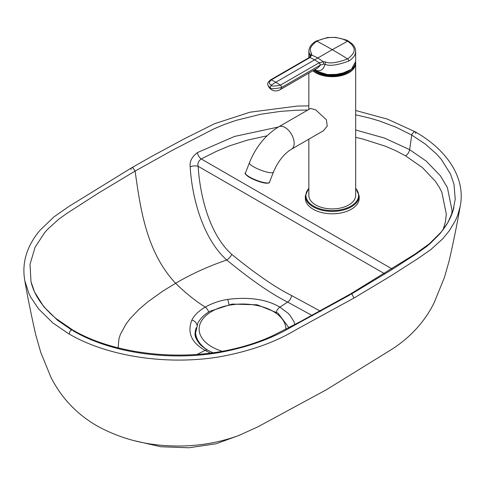 <?xml version="1.0" encoding="UTF-8"?>
<svg xmlns="http://www.w3.org/2000/svg" width="485" height="485" viewBox="0 0 485 485"><rect width="100%" height="100%" fill="white"/><g stroke="black" fill="none" stroke-linecap="round" stroke-linejoin="round"><path stroke-width="0.73" d="M307.805 110.028L296.402 110.234L280.463 111.386L260.645 114.272L236.031 120.389L223.924 124.621L213.424 129.095L173.042 149.926L135.085 171.09L133.054 167.949L135.085 171.09L98.479 193.048L67.1 213.23L58.806 219.147L47.494 229.429L44.735 232.533L35.114 247.168L30.015 264.307L31.004 281.7L34.508 291.952L43.747 306.665L57.472 320.173L71.592 329.921M69.179 334.019C107.549 356.524 167.331 365.557 219.814 356.778C249.799 351.31 275.213 342.289 296.05 329.721L353.983 298.026L351.946 294.104L350.14 294.298L349.915 294.898L292.225 326.496C271.551 338.845 246.895 347.581 218.256 352.716C167.743 361.198 110.174 352.577 73.241 330.885L72.665 329.952L70.877 330.321L69.955 331.322L69.179 334.019L67.9 333.274L52.804 322.889L38.539 308.86L30.652 297.062L28.942 293.583L24.838 280.833C21.655 263.143 26.602 246.416 39.673 230.642L53.811 216.983L68.476 206.719L131.593 167.81L152.223 156.109L183.651 139.159L214.625 123.675L250.011 112.193L297.56 106.045L308.842 105.888M133.054 167.949C131.653 167.349 130.974 167.871 131.017 169.526M355.669 114.806L369.758 118.11L379.234 120.917L396.342 127.361L411.759 135.097L412.165 133.811L414.123 131.799L415.239 131.817L415.821 133.533M239.966 435.057L216.195 443.739L188.938 447.776L160.82 446.752L134.575 440.756M351.583 293.934L390.971 270.175L415.415 254.419L426.194 246.823L430.213 243.512L440.398 233.237L448.043 222.275L453.014 210.829L455.221 199.129L453.996 184.264L450.492 174.024L441.253 159.316L436.385 153.854L425.193 143.984L411.759 135.097L409.619 149.653L426.279 161.141L440.483 175.922L447.406 187.616L452.044 210.435L451.735 214.449M353.983 298.026L390.728 275.977L417.773 258.663L430.825 249.593L442.593 238.917L449.328 230.751L455.463 220.487L457.707 215.219L460.162 206.458C465.709 179.947 449.413 151.356 415.245 131.817L387.533 119.152L355.669 110.495M320.688 311.346L291.509 295.498C275.359 287.447 255.437 273.734 231.751 254.37C210.005 234.904 200.056 197.237 198.153 166.3C197.383 163.493 198.407 161.05 201.233 158.953A5.856 3.171 62.9 0 1 197.419 152.569L234.552 136.437L278.366 127.028M312.546 315.765L287.666 302.076C271.618 294.183 251.315 280.16 226.762 260.021C202.924 238.668 191.945 197.825 190.193 166.804C189.459 161.596 191.866 156.849 197.419 152.569M355.669 129.998L384.55 138.079L409.619 149.653A5.856 3.377 120 0 1 405.563 155.837L422.477 167.628L435.203 181.063L439.361 187.404L441.853 192.278L446.321 214.152L445.424 221.821L443.138 229.781M384.932 273.946L198.153 166.3A5.856 2.322 -5.2 0 0 190.193 166.804M210.411 353.068L205.1 350.382C191.454 342.695 187.034 332.601 191.842 320.106C194.103 315.444 198.565 311.103 205.216 307.09C212.157 303.246 219.626 300.682 227.623 299.409C249.108 296.705 266.532 299.275 279.9 307.126L288.211 313.34L289.83 315.062L293.91 321.519L295.001 325.053M197.189 354.396L205.1 350.382A5.856 3.377 -60 0 1 207.786 350.218C203.342 347.436 200.487 345.156 199.226 343.386C196.073 339.264 194.697 335.959 195.085 333.468L196.073 327.854M288.848 327.581L278.075 313.201L257.208 304.798L232.169 304.077L210.06 311.206C204.47 314.425 200.408 318.372 197.88 323.046L195.6 332.892A46.893 27.093 -0 0 0 199.481 343.677M312.886 70.774A23.413 13.519 0 0 0 315.699 72.738A23.413 13.519 0 0 0 348.812 72.738A23.413 13.519 0 0 0 355.669 63.177L355.669 195.382A23.413 13.519 180 0 1 341.216 207.871A23.413 13.519 180 0 1 315.699 204.943A23.413 13.519 180 0 1 308.842 195.382L308.842 139.171M249.405 162.802A12.877 2.722 -158.8 0 0 253.522 166.755A12.877 2.722 -158.8 0 0 265.962 171.829A12.877 2.722 -158.8 0 0 273.413 172.12C278.02 161.353 284.046 153.709 291.509 149.18L323.44 130.744L327.242 126.058L326.393 119.825L315.699 109.828L310.564 108.44L278.626 126.876C265.55 134.933 255.807 146.913 249.405 162.802L245.428 173.042A12.877 2.722 -158.8 0 0 249.551 176.995A12.877 2.722 -158.8 0 0 266.544 182.96A12.877 2.722 -158.8 0 0 269.442 182.36C269.963 182.839 268.878 183.13 266.168 183.233C260.724 182.463 255.068 180.45 249.199 177.189C245.489 174.448 244.228 173.066 245.428 173.042M314.122 70.058A23.413 13.519 0 0 0 315.699 71.065A23.413 13.519 0 0 0 341.216 73.993A23.413 13.519 0 0 0 355.669 61.504L355.669 51.489L355.226 54.114L353.911 56.636L351.031 59.576L348.812 61.055C337.214 65.293 329.297 66.354 325.047 64.238A1.758 0.412 -78.2 0 1 325.58 61.941L323.459 61.783L319.16 62.777L280.378 85.166C274.231 86.354 271.194 86.354 271.26 85.16L275.826 82.232A71.968 41.546 -120 0 0 271.279 79.916L310.03 57.509L311.746 55.017L311.479 53.799C311.109 51.446 307.06 48.336 316.881 41.189C330.946 34.871 338.033 38.236 341.81 38.752L347.63 41.189L348.46 41.14L346.223 39.976L335.765 37.381L327.496 37.521L316.062 41.134A1.758 1.012 60 0 1 316.881 41.189A468.625 270.563 -120 0 1 332.255 49.652L347.63 41.189L351.849 44.578C352.268 46.566 359.033 50.204 347.63 58.94C336.875 62.88 329.521 63.881 325.58 61.941M314.868 69.634L315.699 70.204C320.245 71.877 323.362 69.888 325.047 64.238L323.507 64.159L320.094 65.232A1.758 1.012 -120 0 0 319.033 62.85M309.212 57.545A1.758 1.043 58.8 0 1 309.26 57.509L310.212 56.393A1.758 1.419 1.1 0 0 310.212 56.484L309.976 55.539L310.048 56.818M311.479 53.799A1.758 1.388 -30.2 0 0 309.976 55.539L308.842 51.458L308.842 57.757M279.924 89.804L317.56 68.082L319.657 66.099L320.094 65.232L281.452 87.561C273.77 89.022 270.018 89.016 270.193 87.543L268.835 86.494L267.987 85.099A8.196 8.196 0 0 0 279.924 89.804A8.196 4.729 -120 0 0 281.452 87.561A1.758 1.012 -120 0 0 280.378 85.166A71.968 41.546 60 0 0 275.826 82.232L314.595 59.849L319.16 62.777A1.758 0.988 -118.5 0 1 320.197 65.172M348.812 61.055A1.758 1.012 -120 0 0 347.63 58.94A468.625 270.563 60 0 0 332.255 49.652L314.595 59.849L310.03 57.509A1.758 1.043 58.8 0 0 309.26 57.509L309.163 57.569A1.758 1.012 60 0 1 309.903 57.582M267.987 85.099C267.059 83.96 267.902 82.226 270.521 79.898L271.279 79.916C267.071 83.881 271.085 84.511 271.26 85.16L270.193 87.543M359.185 195.861L359.185 198.25A26.93 15.544 180 0 1 351.298 209.241A26.93 15.544 180 0 1 321.949 212.612A26.93 15.544 180 0 1 305.326 198.25L305.326 195.861A26.93 15.544 0 0 0 321.949 210.223A26.93 15.544 0 0 0 351.298 206.852A26.93 15.544 0 0 0 359.185 195.861L355.669 188.035M195.085 333.698A47.415 27.378 180 0 1 195.825 329.145M135.085 171.09C140.244 206.786 145.712 251.333 175.594 283.282L162.784 291.133L147.585 302.022L138.722 309.63L129.974 318.833L126.203 323.768L120.413 334.292L118.964 338.706L118.037 348.606M267.017 135.824L247.392 140.123L228.944 146.052L216.595 151.272L201.233 158.953L392.038 268.92M208.647 312.061A5.856 3.383 60 0 0 205.216 307.09C195.2 300.761 185.331 292.825 175.594 283.282C191.472 273.958 208.532 266.204 226.762 260.021A5.856 2.334 -45.9 0 0 231.751 254.37M355.669 137.358L362.58 138.959L385.448 146.227L395.893 150.756L405.563 155.837M291.509 295.498A5.856 3.377 -60 0 1 287.666 302.076A1170.766 675.344 -60 0 1 279.9 307.126A5.856 3.377 120 0 0 276.341 312.043M227.623 299.409A5.856 1.364 80.6 0 1 228.938 304.586M191.842 320.106A5.856 4.571 26.7 0 1 196.94 325.089M285.853 329.77A43.377 25.068 -0 0 0 273.164 311.364A43.377 25.068 -0 0 0 211.818 311.382A43.377 25.068 -0 0 0 223.87 351.74M195.6 331.983A46.893 27.093 -0 0 0 208.204 350.455M355.669 63.177A23.413 13.519 0 0 0 355.626 62.347L355.669 63.177M313.189 70.598A23.183 13.386 0 0 0 315.862 72.453A23.183 13.386 0 0 0 348.648 72.453A23.183 13.386 0 0 0 355.42 63.486M350.637 69.919A21.952 12.677 180 0 1 347.775 71.95A21.952 12.677 180 0 1 314.074 70.089M291.509 149.18A12.877 7.433 -120 0 0 293.48 138.862A12.877 7.433 -120 0 0 285.065 127.513A12.877 7.433 -120 0 0 278.626 126.876M266.047 183.197A12.41 2.625 -158.8 0 1 253.497 179.389A12.41 2.625 -158.8 0 1 245.677 174.006M348.77 71.089A23.298 13.453 180 0 1 315.741 71.089M323.507 64.159L323.459 61.783L317.814 57.988L311.746 55.017A1.758 1.419 1.1 0 0 310.212 56.393M315.699 70.204A4.68 2.704 120 0 0 315.571 69.228M308.842 188.416A26.342 15.211 0 0 0 316.723 207.665A26.342 15.211 0 0 0 350.879 206.137A26.342 15.211 0 0 0 355.669 188.416M453.869 207.744L453.905 207.61C451.826 216.189 447.467 224.458 440.829 232.43L429.437 243.731L415.13 254.037L350.485 293.965L299.524 322.04L274.249 334.959C261.924 340.894 248.296 345.575 233.37 349.006C179.408 361.822 113.181 353.898 72.665 329.952L56.242 318.693C42.474 307.266 34.041 294.862 30.949 281.47M460.162 206.458C457.44 222.373 453.778 240.481 449.171 260.784L444.399 277.553L434.063 302.882C424.884 321.567 409.746 338.239 390.304 350.249L326.199 389.849L258.087 426.739L238.79 435.5C216.904 443.454 193.976 446.897 170.005 445.836C143.566 444.818 119.213 438.149 96.939 425.824C76.685 414.075 61.34 397.864 50.907 377.203L40.819 352.601L35.763 334.886C31.192 314.692 27.548 296.674 24.838 280.833M212.83 352.747L207.786 350.218M308.842 73.114L308.842 109.434M315.098 70.743L330.873 75.569L347.599 71.932L349.418 70.743M273.413 172.12L269.442 182.36M355.669 61.504L351.376 69.343L340.094 74.29L325.938 74.569L314.098 70.076M355.669 51.489C355.608 48.542 354.341 45.917 351.874 43.608L348.436 41.128M308.842 51.458C309.03 47.257 311.437 43.814 316.062 41.134M270.521 79.898L309.163 57.569M308.842 188.035L305.326 195.861"/></g></svg>
